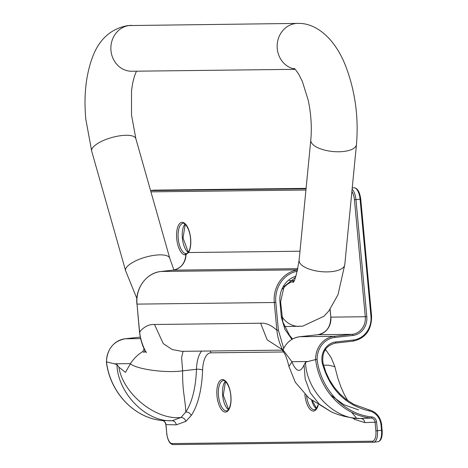<?xml version="1.0" encoding="UTF-8"?>
<svg xmlns="http://www.w3.org/2000/svg" width="468" height="468" viewBox="0 0 468 468"><rect width="100%" height="100%" fill="white"/><g stroke="black" fill="none" stroke-linecap="round" stroke-linejoin="round"><path stroke-width="0.7" d="M185.913 256.207L186.077 254.165L185.188 254.294A1.147 0.486 -96.3 0 0 185.182 254.826A1.147 1.035 89.3 0 0 185.188 254.867A16.345 6.932 83.7 0 1 176.717 238.68A16.345 6.932 83.7 0 1 182.169 222.335A16.345 6.932 83.7 0 1 190.64 238.516A16.345 6.932 83.7 0 1 188.534 252.539L186.024 254.563A16.058 14.531 -90.7 0 1 172.979 270.153L161.103 271.463L297.648 269.855M107.055 361.98L116.936 364.49L118.884 367.134L125.465 372.382L130.443 363.618C133.567 358.751 137.703 354.715 142.863 351.515A22.944 20.762 -90.7 0 1 144.162 348.894M291.874 361.711L291.927 361.957C296.297 372.095 300.339 373.09 304.06 364.952L305.516 362.267L307.774 361.524L291.874 361.711L283 349.812C286.498 342.207 292.09 337.843 299.777 336.72A1.147 0.486 -96.3 0 1 299.801 336.72L334.24 336.316L352.31 334.316L317.866 334.719L299.801 336.72A22.944 20.762 89.3 0 0 283.076 349.859L283.099 350.731C279.735 344.407 277.659 337.603 276.875 330.314L274.295 302.498L137.013 304.118L139.593 331.935L140.137 331.83L139.593 331.935C144.126 326.652 149.087 324.166 154.493 324.482L260.629 323.23C265.959 322.791 271.376 325.149 276.875 330.314L278.396 330.197L283.69 348.332M351.503 412.197L356.166 417.62M369.129 410.904C345.349 405.089 329.77 389.3 322.399 363.548A17.211 15.567 -90.7 0 1 335.837 341.95L353.328 340.014A21.797 19.72 89.3 0 0 370.937 316.157L360.079 199.152L355.949 199.614L366.807 316.614A17.211 15.567 -90.7 0 1 352.907 335.451L334.836 337.451A21.797 19.72 89.3 0 0 317.128 359.5C320.755 389.546 344.623 414.513 371.908 416.918C374.57 417.409 376.132 419.123 376.588 422.054L377.395 430.759L381.525 430.303L381.04 425.108A16.058 14.531 89.3 0 0 369.129 410.904A1.147 0.48 101.3 0 0 368.866 409.787C376.208 411.729 380.484 416.807 381.695 425.008L381.04 425.108M283.731 351.977L210.846 352.837A24.09 10.22 -96.3 0 0 202.597 370.112A76.863 32.602 83.7 0 1 191.207 415.555L185.808 421.393L176.261 424.85L165.97 424.64L166.778 433.345A10.325 4.382 -96.3 0 0 172.125 443.565L372.429 441.207A10.325 4.382 -96.3 0 0 375.874 430.882L375.067 422.177L364.835 422.627L354.668 419.404L352.544 417.883M145.776 352.269L146.554 352.234M183.064 351.316L181.602 357.599L182.619 370.831C182.502 379.636 182.941 387.486 183.942 394.384C184.796 401.199 185.872 408.623 185.761 412.021A72.271 30.66 -96.3 0 0 196.472 369.293L182.619 370.831C165.97 373.242 137.27 369.41 130.437 363.864M307.774 361.524L315.607 359.599A22.944 20.762 -90.7 0 1 334.24 336.316A1.147 0.486 83.7 0 1 334.836 337.451M304.06 364.952L305.2 379.062L310.249 392.728L319.252 404.165L331.303 411.893C340.289 415.876 349.959 418.082 360.313 418.497L371.329 418.064C343.606 415.578 319.357 390.376 315.607 359.599L317.128 359.5M139.593 331.935C140.453 339.189 142.635 345.992 146.145 352.345M144.945 350.585A21.797 19.72 89.3 0 0 144.109 352.457L142.863 351.515M162.203 420.527A1.147 0.486 -83.9 0 0 162.226 420.533C164.35 420.919 165.602 422.294 165.97 424.64L165.859 424.634C165.046 421.808 163.829 420.44 162.203 420.527C134.339 418.082 110.038 392.576 106.4 362.062C107.154 348.958 113.396 341.195 125.126 338.785A1.147 0.486 -96.3 0 0 125.126 338.785L140.26 337.106L125.143 338.779A22.944 20.762 89.3 0 0 106.505 362.068C110.196 392.57 134.211 417.994 162.226 420.533L172.201 420.72L181.011 417.462C155.358 420.416 122.786 393.319 118.884 367.134M185.808 421.393C185.047 418.913 183.45 417.596 181.011 417.462L185.761 412.021C188.347 411.986 190.16 413.168 191.207 415.555M325.219 349.684L326.974 351.526L325.365 349.461M376.588 422.054L375.067 422.177C374.698 419.825 373.452 418.456 371.329 418.064A1.147 0.486 96.1 0 0 371.908 416.918M185.188 254.294L186.352 253.592C186.568 253.878 187.317 253.287 188.592 251.819L188.592 251.819A1.147 0.913 31.9 0 0 188.534 252.539L299.982 251.222M186.077 254.165A1.147 1.024 71 0 0 186.024 254.563L185.913 254.569C185.053 263.455 180.736 268.65 172.961 270.153A1.147 0.486 83.7 0 1 172.979 270.153L297.888 268.679M291.915 339.388L284.913 329.373L281.373 317.345L279.946 301.918A24.09 21.797 -90.7 0 1 295.905 276.26M228.425 409.646A15.198 6.447 83.7 0 1 222.628 395.325A15.198 6.447 83.7 0 1 225.289 381.344M218.497 395.782A15.198 6.447 -96.3 0 0 226.647 410.81C227.196 412.045 231.871 407.014 230.794 395.729C229.794 383.9 223.546 379.004 223.3 380.595A15.198 6.447 -96.3 0 0 218.497 395.782M230.899 395.735A16.345 6.932 83.7 0 1 225.447 412.086A16.345 6.932 83.7 0 1 216.976 395.899A16.345 6.932 83.7 0 1 222.429 379.554A16.345 6.932 83.7 0 1 230.899 395.735M316.362 408.611A15.198 6.447 83.7 0 1 311.665 400.321M306.569 395.963A15.198 6.447 -96.3 0 0 314.584 409.775L316.409 408.552L318.076 404.878M318.234 404.978A16.345 6.932 83.7 0 1 310.968 410.138A16.345 6.932 83.7 0 1 304.914 394.863A16.345 6.932 83.7 0 1 304.873 394.319M188.154 252.422A15.198 6.447 83.7 0 1 182.368 238.101A15.198 6.447 83.7 0 1 185.03 224.125M188.592 251.819C190.306 248.923 190.95 244.483 190.529 238.51C189.534 226.682 183.286 221.779 183.041 223.376A15.198 6.447 -96.3 0 0 178.238 238.563A15.198 6.447 -96.3 0 0 186.317 253.597M130.443 363.618L114.543 363.806M373.382 442.231L173.265 444.594A1.147 1.035 -90.7 0 1 172.125 443.565M352.234 188.007L354.229 187.791A1.147 1.035 89.3 0 0 354.136 187.797A11.472 4.867 -96.3 0 1 360.079 199.152L360.734 199.052L371.586 316.052L370.937 316.157M154.019 190.16A1.147 1.035 89.3 0 0 153.925 190.154L306.095 188.358L153.832 190.16L150.556 190.523M150.579 190.605L306.054 188.774M330.115 309.295L330.841 317.14L365.286 316.731L354.428 199.731A10.325 4.382 -96.3 0 0 351.895 191.511M305.932 190.02L150.93 191.851M125.143 338.779L140.593 338.598M371.481 316.046L371.586 316.052C371.645 330.051 365.438 338.422 352.966 341.16A1.147 0.486 -96.3 0 0 352.966 341.16L335.492 343.097M202.597 370.112A4.586 1.345 -178.1 0 0 196.472 369.293A28.683 12.168 83.7 0 1 201.69 351.094M297.338 271.224A28.683 25.951 89.3 0 0 275.816 302.375L274.295 302.498A29.829 26.986 -90.7 0 1 297.63 269.942M161.103 271.463A29.829 26.986 89.3 0 0 137.013 304.118L136.902 304.106C135.059 288.3 146.642 272.657 161.086 271.469A1.147 0.486 83.7 0 1 161.103 271.463M330.402 394.863L343.828 404.656L358.564 409.904M323.523 365.198L328.659 365.21L334.93 366.713L331.069 357.517L326.968 351.509M352.907 335.451A1.147 0.486 83.7 0 0 352.31 334.316A16.058 14.531 89.3 0 0 365.286 316.731L366.807 316.614M330.016 309.43L330.841 317.14A16.058 14.531 -90.7 0 1 317.866 334.719A1.147 0.486 -96.3 0 0 317.848 334.719A1.147 0.486 -96.3 0 0 317.83 334.725M364.835 422.627C364.42 420.129 363.069 418.749 360.775 418.497C334.421 419.983 306.195 390.528 305.516 362.267M331.291 411.887L308.874 398.022L295.32 382.292L288.931 366.456L291.927 361.957M282.093 349.467L267.181 339.862L260.629 323.23M282.584 350.14L181.689 351.333L172.107 349.508L163.25 343.594L154.493 324.482M116.936 364.49C117.614 392.751 145.846 422.212 172.201 420.72C174.488 420.972 175.839 422.352 176.261 424.85M334.936 366.748L334.924 367.111M210.302 350.994A4.586 4.153 -90.7 0 1 210.846 352.837M354.528 418.123L354.668 419.404M352.111 189.248A11.472 4.867 83.7 0 1 355.949 199.614L354.428 199.731M150.556 190.511L153.925 190.154A1.147 1.035 89.3 0 0 153.832 190.16A11.472 4.867 -96.3 0 0 153.627 190.172A11.472 4.867 -96.3 0 0 153.428 190.207M377.699 441.774A11.472 4.867 -96.3 0 0 377.904 441.763A11.472 4.867 -96.3 0 0 381.525 430.303L382.18 430.203C382.491 437.211 381.063 441.067 377.904 441.763L373.774 442.219A11.472 4.867 83.7 0 1 373.569 442.231A1.147 1.035 -90.7 0 1 372.429 441.207M375.874 430.882L377.395 430.759A11.472 4.867 83.7 0 1 373.774 442.219L173.172 444.6C169.849 444.231 167.684 440.476 166.666 433.339L166.778 433.345M354.463 187.82A1.147 1.035 89.3 0 0 354.229 187.791C357.552 188.159 359.716 191.915 360.734 199.052L360.623 199.046M335.451 343.097A1.147 0.486 -96.3 0 0 335.474 343.097L352.966 341.16A1.147 0.486 -96.3 0 0 353.328 340.014M322.908 363.256L323.025 363.279C321.674 352.205 325.827 345.478 335.474 343.097A1.147 0.486 -96.3 0 0 335.837 341.95M368.825 409.781A1.147 0.48 101.3 0 1 368.866 409.787L353.785 404.346L346.408 399.613L340.031 394.038L334.374 387.481L329.46 379.852L325.857 372.177L323.025 363.279L322.399 363.548M381.584 425.002L382.069 430.191M166.772 433.31L165.859 424.634M299.777 336.72L317.848 334.719C326.424 332.883 330.718 327.021 330.73 317.128L330.841 317.099M275.816 302.375L278.396 330.197M281.373 317.345L281.917 317.24M279.946 301.918L280.601 301.819L282.842 321.949L289.557 335.369L292.611 338.99M137.007 304.083L139.482 331.929C140.453 339.633 142.564 346.437 145.811 352.345M172.938 270.153A1.147 0.486 83.7 0 1 172.961 270.153L161.086 271.469M284.386 326.559L302.679 326.173L323.891 316.274L328.945 310.828L337.99 294.723L344.781 264.672L356.458 144.553C358.728 117.632 355.294 91.892 346.156 67.328C335.468 38.762 316.146 22.622 297.63 23.4L127.881 25.576C111.121 28.601 99.38 39.008 92.652 56.803C85.919 74.757 83.643 95.577 85.819 119.258L91.699 151.182L125.617 270.767A22.944 7.634 -15.8 0 1 155.762 255.13A22.944 7.634 -15.8 0 1 169.767 258.248L173.903 270.013M91.699 151.182A22.944 7.634 -15.8 0 1 121.844 135.544A22.944 7.634 -15.8 0 1 135.849 138.663L169.767 258.248M356.458 144.553A22.944 9.225 -174.4 0 1 343.413 151.497A22.944 9.225 -174.4 0 1 310.787 140.107C311.969 127.232 311.097 113.894 308.178 100.093L302.351 81.426L298.8 74.348C296.051 70.27 294.495 68.287 294.126 68.392L294.132 68.398M297.63 23.4A22.944 20.762 89.3 0 0 295.788 23.511A22.944 20.762 89.3 0 0 277.255 48.631A22.944 20.762 89.3 0 0 294.858 69.03M299.198 326.383A22.944 20.762 -90.7 0 1 281.97 316.631M282.766 289.002A22.944 20.762 -90.7 0 1 293.723 281.221M344.781 264.672A22.944 9.225 -174.4 0 1 331.73 271.621A22.944 9.225 -174.4 0 1 299.105 260.231C296.583 274.938 294.501 282.356 292.851 282.485L292.851 282.479M131.356 25.36A22.944 20.762 89.3 0 0 129.507 25.477A22.944 20.762 89.3 0 0 110.974 50.591A22.944 20.762 89.3 0 0 131.9 71.247L295.144 69.322M225.494 381.514L223.283 395.226L228.583 409.441M312.513 400.977L316.52 408.4M185.229 224.295L183.023 238.001L188.317 252.217M281.25 348.525L284.714 353.855C286.17 356.61 287.574 360.81 288.931 366.456M334.848 366.772L337.791 377.998L340.809 386.679L344.313 394.553L347.701 400.561M280.601 301.819L284.064 286.574L295.472 277.448M125.617 270.767L136.861 298.496M136.463 71.194L134.527 75.874L132.602 83.386L131.52 90.839L131.514 115.017L135.849 138.663M299.105 260.231L310.787 140.107M289.411 280.607L294.091 280.554"/></g></svg>
